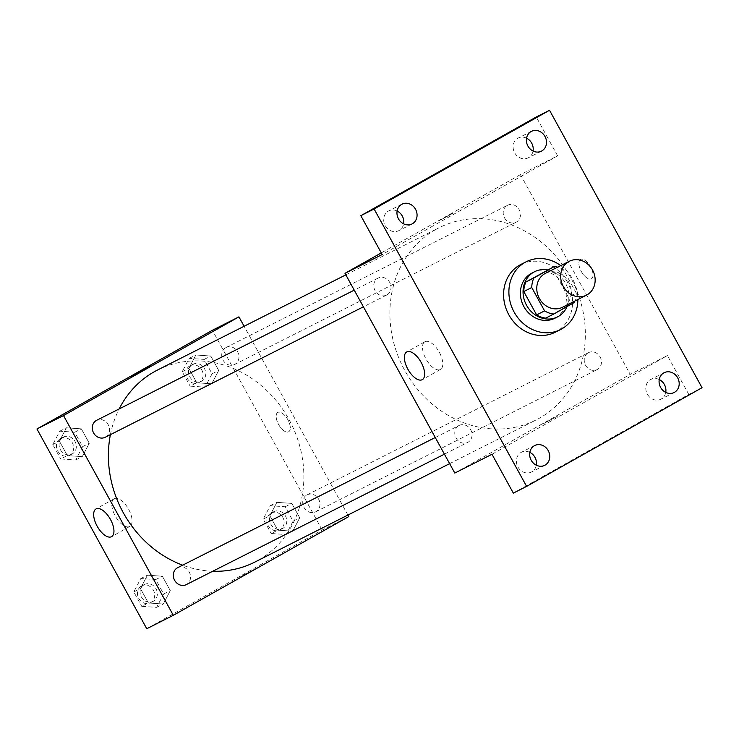 <?xml version="1.0" encoding="UTF-8"?>
<svg xmlns="http://www.w3.org/2000/svg" width="739" height="739" viewBox="0 0 739 739"><rect width="100%" height="100%" fill="white"/><g stroke="black" fill="none" stroke-linecap="round" stroke-linejoin="round"><path stroke-width="0.55" stroke-dasharray="3.69 2.77" d="M545.437 273.328A19.002 16.775 -116.8 0 1 568.975 282.723A19.002 16.775 -116.8 0 1 562.573 307.248M546.389 270.511A24.516 21.643 -116.8 0 1 555.46 273.726L568.3 297.078L576.263 293.06A24.516 21.643 -116.8 0 1 574.794 301.069M576.263 293.06L563.423 269.698A24.516 21.643 -116.8 0 0 557.649 267.158M555.46 273.726L563.423 269.698M568.3 297.078A24.516 21.643 -116.8 0 1 566.213 306.574L574.175 302.547M545.696 318.121L566.213 306.574M567.072 306.546A25.329 22.364 63.2 0 0 565.538 283.351A25.329 22.364 63.2 0 0 547.581 269.901M531.96 273.051A25.329 22.364 -116.8 0 1 562.878 284.691A25.329 22.364 -116.8 0 1 554.813 318.26M560.744 265.597A37.994 33.541 -116.8 0 1 577.88 299.507M520.94 264.423A37.994 33.541 -116.8 0 1 568.014 283.213A37.994 33.541 -116.8 0 1 555.211 332.254M513.337 493.116L688.776 394.414L702.05 387.698M688.776 394.414L667.419 355.57L630.238 374.359L520.432 174.607L557.612 155.827L536.255 116.984M580.623 259.407A11.085 5.201 -119.4 0 0 580.521 259.454A11.085 5.201 -119.4 0 0 581.427 271.666A11.085 5.201 -119.4 0 0 591.394 278.779A11.085 5.201 -119.4 0 0 590.553 266.668A11.085 5.201 -119.4 0 0 580.623 259.407A11.085 5.201 -119.4 0 0 580.521 259.463A11.085 5.201 -119.4 0 0 581.417 271.666A11.085 5.201 -119.4 0 0 591.385 278.779A11.085 5.201 -119.4 0 0 590.544 266.668A11.085 5.201 -119.4 0 0 580.614 259.407M526.556 138.175A11.085 9.783 63.2 0 0 518.168 138.064A11.085 9.783 63.2 0 0 514.64 152.761A11.085 9.783 63.2 0 0 528.163 157.85A11.085 9.783 63.2 0 0 533.05 151.024M397.129 211.003A11.085 9.783 63.2 0 0 388.742 210.892A11.085 9.783 63.2 0 0 385.213 225.58A11.085 9.783 63.2 0 0 398.737 230.67A11.085 9.783 63.2 0 0 403.623 223.852M557.612 155.827L382.174 254.53M529.817 452.36A11.085 9.783 63.2 0 0 521.429 452.25A11.085 9.783 63.2 0 0 517.9 466.937A11.085 9.783 63.2 0 0 531.424 472.036A11.085 9.783 63.2 0 0 536.311 465.21M659.253 379.541A11.085 9.783 63.2 0 0 650.856 379.43A11.085 9.783 63.2 0 0 647.327 394.118A11.085 9.783 63.2 0 0 660.86 399.208A11.085 9.783 63.2 0 0 665.747 392.391M491.989 454.273L667.419 355.57M435.761 229.515A107.654 95.035 -116.8 0 1 439.068 227.751A107.654 95.035 -116.8 0 1 572.439 280.977A107.654 95.035 -116.8 0 1 536.172 419.918A107.654 95.035 -116.8 0 1 403.771 368.585A107.654 95.035 -116.8 0 1 435.761 229.515M454.808 473.062L630.238 374.359M520.432 174.607L381.278 252.904M458.836 425.609A9.496 8.388 -116.8 0 1 459.131 425.452A9.496 8.388 -116.8 0 1 470.9 430.153A9.496 8.388 -116.8 0 1 467.695 442.412A9.496 8.388 -116.8 0 1 456.009 437.876A9.496 8.388 -116.8 0 1 458.836 425.609M507.25 205.414A9.496 8.388 -116.8 0 1 507.545 205.266A9.496 8.388 -116.8 0 1 519.314 209.959A9.496 8.388 -116.8 0 1 516.108 222.217A9.496 8.388 -116.8 0 1 504.432 217.691A9.496 8.388 -116.8 0 1 507.25 205.414M588.272 352.789A9.496 8.388 -116.8 0 1 588.558 352.632A9.496 8.388 -116.8 0 1 600.327 357.325A9.496 8.388 -116.8 0 1 597.13 369.583A9.496 8.388 -116.8 0 1 585.445 365.057A9.496 8.388 -116.8 0 1 588.272 352.789M386.968 294.889A9.496 8.388 63.2 0 0 389.795 282.612A9.496 8.388 63.2 0 0 378.109 278.086A9.496 8.388 63.2 0 0 374.913 290.344A9.496 8.388 63.2 0 0 386.682 295.037A9.496 8.388 63.2 0 0 386.968 294.889M557.797 415.992L543.433 423.678L557.788 415.992M438.689 220.943L453.053 213.257L438.689 220.952M424.99 341.695A15.879 7.455 60.6 0 1 439.215 352.097A15.879 7.455 60.6 0 1 440.426 369.454A15.879 7.455 60.6 0 1 426.135 359.265A15.879 7.455 60.6 0 1 424.851 341.769A15.879 7.455 60.6 0 1 424.99 341.695M157.573 369.999A107.654 95.035 -116.8 0 1 290.954 423.216A107.654 95.035 -116.8 0 1 254.687 562.167M212.758 571.238A107.654 95.035 -116.8 0 1 182.644 565.169M110.397 434.652A107.654 95.035 -116.8 0 1 119.164 408.935M105.483 437.128A9.496 8.388 63.2 0 0 108.3 424.86A9.496 8.388 63.2 0 0 96.624 420.325M306.777 495.028A9.496 8.388 -116.8 0 1 307.064 494.881A9.496 8.388 -116.8 0 1 318.832 499.573A9.496 8.388 -116.8 0 1 315.636 511.831A9.496 8.388 -116.8 0 1 303.951 507.305A9.496 8.388 -116.8 0 1 306.777 495.028M225.764 347.663A9.496 8.388 -116.8 0 1 226.051 347.506A9.496 8.388 -116.8 0 1 237.819 352.207A9.496 8.388 -116.8 0 1 234.623 364.466A9.496 8.388 -116.8 0 1 222.938 359.93A9.496 8.388 -116.8 0 1 225.764 347.663M177.637 567.7A9.496 8.388 -116.8 0 1 189.406 572.392A9.496 8.388 -116.8 0 1 186.21 584.651M347.903 515.065L244.11 326.268M146.765 628.723L322.195 530.02L348.753 516.598M322.195 530.02L212.379 330.278M277.882 412.39A11.085 5.201 -119.4 0 0 277.79 412.436A11.085 5.201 -119.4 0 0 278.686 424.648A11.085 5.201 -119.4 0 0 288.653 431.752A11.085 5.201 -119.4 0 0 287.813 419.65A11.085 5.201 -119.4 0 0 277.882 412.39A11.085 5.201 -119.4 0 0 277.781 412.436A11.085 5.201 -119.4 0 0 278.686 424.648A11.085 5.201 -119.4 0 0 288.653 431.761A11.085 5.201 -119.4 0 0 287.813 419.65A11.085 5.201 -119.4 0 0 277.882 412.39M148.363 602.969L163.291 604.012L170.293 590.637L162.368 576.217L147.44 575.182L140.438 588.558L148.363 602.969L163.291 604.012L170.293 590.637L162.368 576.217L147.44 575.182L140.438 588.558L148.363 602.969L141.722 606.331L156.65 607.366L163.652 593.99L155.726 579.57L140.798 578.535L133.796 591.911L141.722 606.331M196.777 382.784L211.705 383.818L218.707 370.442L210.781 356.032L195.853 354.988L188.851 368.364L196.777 382.784L211.705 383.818L218.707 370.442L210.781 356.032L195.853 354.988L188.851 368.364L196.777 382.784L190.135 386.137L205.063 387.171L212.065 373.795L204.14 359.385L189.212 358.341L182.21 371.717L190.135 386.137M277.79 530.149L292.718 531.193L299.72 517.808L291.803 503.398L276.876 502.354L269.874 515.739L277.79 530.149L292.718 531.193L299.72 517.808L291.803 503.398L276.876 502.354L269.874 515.739L277.79 530.149L271.158 533.503L286.085 534.546L293.087 521.171L285.162 506.751L270.234 505.716L263.232 519.092L271.158 533.503M67.351 455.603L82.278 456.647L89.28 443.261L81.355 428.851L66.427 427.807L59.425 441.192L67.351 455.603L82.278 456.647L89.28 443.261L81.355 428.851L66.427 427.807L59.425 441.192L67.351 455.603L60.709 458.956L75.637 460L82.639 446.624L74.713 432.204L59.785 431.17L52.783 444.545L60.709 458.956M255.057 568.975L240.702 576.66L255.057 568.965M150.313 366.239L130.886 376.918M114.286 498.696A15.879 7.455 60.6 0 1 128.512 509.106A15.879 7.455 60.6 0 1 129.722 526.454A15.879 7.455 60.6 0 1 115.432 516.275A15.879 7.455 60.6 0 1 114.148 498.77A15.879 7.455 60.6 0 1 114.286 498.696M63.138 437.257A9.496 8.388 -116.8 0 1 63.425 437.1A9.496 8.388 -116.8 0 1 75.193 441.802A9.496 8.388 -116.8 0 1 71.997 454.06A9.496 8.388 -116.8 0 1 60.312 449.534A9.496 8.388 -116.8 0 1 63.138 437.257M75.637 460L82.278 456.647M82.639 446.624L89.28 443.261M74.713 432.204L81.355 428.851M59.785 431.17L66.427 427.807M52.783 444.545L59.425 441.192M60.478 438.596A9.496 8.388 -116.8 0 1 60.774 438.449A9.496 8.388 -116.8 0 1 72.542 443.141A9.496 8.388 -116.8 0 1 69.337 455.4A9.496 8.388 -116.8 0 1 57.66 450.873A9.496 8.388 -116.8 0 1 60.478 438.596M144.151 584.632A9.496 8.388 -116.8 0 1 144.447 584.475A9.496 8.388 -116.8 0 1 156.206 589.168A9.496 8.388 -116.8 0 1 153.01 601.426A9.496 8.388 -116.8 0 1 141.325 596.9A9.496 8.388 -116.8 0 1 144.151 584.632M156.65 607.366L163.291 604.012M163.652 593.99L170.293 590.637M155.726 579.57L162.368 576.217M140.798 578.535L147.44 575.182M133.796 591.911L140.438 588.558M141.5 585.972A9.496 8.388 -116.8 0 1 141.786 585.815A9.496 8.388 -116.8 0 1 153.555 590.507A9.496 8.388 -116.8 0 1 150.359 602.775A9.496 8.388 -116.8 0 1 138.673 598.239A9.496 8.388 -116.8 0 1 141.5 585.972M192.565 364.438A9.496 8.388 -116.8 0 1 192.861 364.281A9.496 8.388 -116.8 0 1 204.629 368.973A9.496 8.388 -116.8 0 1 201.424 381.241A9.496 8.388 -116.8 0 1 189.738 376.705A9.496 8.388 -116.8 0 1 192.565 364.438M205.063 387.171L211.705 383.818M212.065 373.795L218.707 370.442M204.14 359.385L210.781 356.032M189.212 358.341L195.853 354.988M182.21 371.717L188.851 368.364M189.914 365.777A9.496 8.388 -116.8 0 1 190.2 365.62A9.496 8.388 -116.8 0 1 201.969 370.322A9.496 8.388 -116.8 0 1 198.773 382.58A9.496 8.388 -116.8 0 1 187.087 378.054A9.496 8.388 -116.8 0 1 189.914 365.777M273.578 511.804A9.496 8.388 -116.8 0 1 273.873 511.647A9.496 8.388 -116.8 0 1 285.642 516.349A9.496 8.388 -116.8 0 1 282.446 528.607A9.496 8.388 -116.8 0 1 270.76 524.08A9.496 8.388 -116.8 0 1 273.578 511.804M286.085 534.546L292.718 531.193M293.087 521.171L299.72 517.808M285.162 506.751L291.803 503.398M270.234 505.716L276.876 502.354M263.232 519.092L269.874 515.739M270.927 513.143A9.496 8.388 -116.8 0 1 271.222 512.995A9.496 8.388 -116.8 0 1 282.991 517.688A9.496 8.388 -116.8 0 1 279.785 529.946A9.496 8.388 -116.8 0 1 268.1 525.42A9.496 8.388 -116.8 0 1 270.927 513.143M664.139 372.715L650.856 379.43M674.134 392.501L660.86 399.208M531.452 131.357L518.168 138.064M541.447 151.144L528.163 157.85M402.016 204.176L388.742 210.892M412.011 223.963L398.737 230.67M534.703 445.543L521.429 452.25M544.698 465.321L531.424 472.036M424.851 341.769L406.718 351.967M440.426 369.454L422.292 379.652M449.635 463.649L536.172 419.918M345.843 274.853L439.068 227.751M378.109 278.086L354.249 290.141M386.682 295.037L363.403 306.805M315.636 511.831L597.13 369.583M307.064 494.881L588.558 352.632M234.623 364.466L516.108 222.217M226.051 347.506L507.545 205.266M444.425 454.171L467.695 442.412M435.262 437.516L459.131 425.452M114.148 498.77L96.015 508.968M129.722 526.454L111.598 536.653M69.337 455.4L71.997 454.06M60.774 438.449L63.425 437.1M150.359 602.775L153.01 601.426M141.786 585.815L144.447 584.475M198.773 382.58L201.424 381.241M190.2 365.62L192.861 364.281M279.785 529.946L282.446 528.607M271.222 512.995L273.873 511.647"/><path stroke-width="1.11" d="M568.762 261.569A19.002 16.775 -116.8 0 1 569.344 261.255A19.002 16.775 -116.8 0 1 592.881 270.65A19.002 16.775 -116.8 0 1 586.48 295.166A19.002 16.775 -116.8 0 1 563.109 286.104A19.002 16.775 -116.8 0 1 568.762 261.569M586.48 295.166L562.573 307.248A19.002 16.775 -116.8 0 1 539.211 298.187A19.002 16.775 -116.8 0 1 544.855 273.642A19.002 16.775 -116.8 0 1 545.437 273.328L569.344 261.255M553.668 314.093L545.696 318.121A24.516 21.643 -116.8 0 1 536.625 314.906L523.785 291.545L531.747 287.517L544.588 310.879A24.516 21.643 -116.8 0 0 553.668 314.093L574.175 302.547A24.516 21.643 -116.8 0 0 574.794 301.069M523.785 291.545A24.516 21.643 -116.8 0 1 525.872 282.049L554.352 266.483A24.516 21.643 -116.8 0 1 557.649 267.158M554.352 266.483L533.835 278.03A24.516 21.643 -116.8 0 0 531.747 287.517M525.872 282.049L533.835 278.03M547.581 269.901A25.329 22.364 63.2 0 0 534.62 271.703A25.329 22.364 63.2 0 0 526.085 304.403A25.329 22.364 63.2 0 0 557.465 316.92A25.329 22.364 63.2 0 0 567.072 306.546M557.465 316.92L554.813 318.26A25.329 22.364 -116.8 0 1 523.655 306.186A25.329 22.364 -116.8 0 1 531.184 273.458A25.329 22.364 -116.8 0 1 531.96 273.051L534.62 271.703M536.625 314.906L544.588 310.879M577.88 299.507A37.994 33.541 -116.8 0 1 560.522 329.566A37.994 33.541 -116.8 0 1 513.79 311.452A37.994 33.541 -116.8 0 1 525.087 262.363A37.994 33.541 -116.8 0 1 526.251 261.745A37.994 33.541 -116.8 0 1 560.744 265.597M560.522 329.566L555.211 332.254A37.994 33.541 -116.8 0 1 508.478 314.13A37.994 33.541 -116.8 0 1 519.776 265.052A37.994 33.541 -116.8 0 1 520.94 264.423L526.251 261.745M531.175 460.231A11.085 9.783 -116.8 0 1 534.703 445.543A11.085 9.783 -116.8 0 1 548.44 451.021A11.085 9.783 -116.8 0 1 544.698 465.321A11.085 9.783 -116.8 0 1 531.175 460.231M398.487 218.864A11.085 9.783 -116.8 0 1 402.016 204.176A11.085 9.783 -116.8 0 1 415.743 209.654A11.085 9.783 -116.8 0 1 412.011 223.963A11.085 9.783 -116.8 0 1 398.487 218.864M527.914 146.045A11.085 9.783 -116.8 0 1 531.452 131.357A11.085 9.783 -116.8 0 1 545.179 136.835A11.085 9.783 -116.8 0 1 541.447 151.144A11.085 9.783 -116.8 0 1 527.914 146.045M660.611 387.412A11.085 9.783 -116.8 0 1 664.139 372.715A11.085 9.783 -116.8 0 1 677.866 378.192A11.085 9.783 -116.8 0 1 674.134 392.501A11.085 9.783 -116.8 0 1 660.611 387.412M702.05 387.698L549.53 110.277L374.1 208.98L526.621 486.401L702.05 387.698M381.278 252.904L344.993 273.319L382.174 254.53L360.826 215.686L536.255 116.984L549.53 110.277M533.05 151.024A11.085 9.783 63.2 0 0 531.692 143.163A11.085 9.783 63.2 0 0 526.556 138.175M403.623 223.852A11.085 9.783 63.2 0 0 402.265 215.982A11.085 9.783 63.2 0 0 397.129 211.003M360.826 215.686L374.1 208.98M344.993 273.319L454.808 473.062L491.989 454.273L513.337 493.116L526.621 486.401M406.856 351.893A15.879 7.455 60.6 0 1 421.091 362.295A15.879 7.455 60.6 0 1 422.292 379.652A15.879 7.455 60.6 0 1 408.011 369.463A15.879 7.455 60.6 0 1 406.718 351.967A15.879 7.455 60.6 0 1 406.856 351.893M536.311 465.21A11.085 9.783 63.2 0 0 534.953 457.339A11.085 9.783 63.2 0 0 529.817 452.36M665.747 392.391A11.085 9.783 63.2 0 0 664.389 384.52A11.085 9.783 63.2 0 0 659.253 379.541M119.164 408.935A107.654 95.035 -116.8 0 1 154.275 371.754A107.654 95.035 -116.8 0 1 157.573 369.999L345.843 274.853M449.635 463.649L254.687 562.167A107.654 95.035 -116.8 0 1 212.758 571.238M182.644 565.169A107.654 95.035 -116.8 0 1 110.397 434.652M354.249 290.141L96.624 420.325A9.496 8.388 63.2 0 0 93.419 432.592A9.496 8.388 63.2 0 0 105.187 437.285A9.496 8.388 63.2 0 0 105.483 437.128M444.425 454.171L186.21 584.651A9.496 8.388 -116.8 0 1 174.524 580.124A9.496 8.388 -116.8 0 1 177.342 567.857A9.496 8.388 -116.8 0 1 177.637 567.7L435.262 437.516M244.11 326.268L238.937 316.855L63.508 415.558L173.314 615.31L348.753 516.598L347.903 515.065M173.314 615.31L146.765 628.723L36.95 428.98L212.379 330.278L238.937 316.855M36.95 428.98L63.508 415.558M96.153 508.894A15.879 7.455 60.6 0 1 110.388 519.305A15.879 7.455 60.6 0 1 111.598 536.653A15.879 7.455 60.6 0 1 97.308 526.473A15.879 7.455 60.6 0 1 96.015 508.968A15.879 7.455 60.6 0 1 96.153 508.894M130.895 376.918L150.313 366.239M363.403 306.805L105.187 437.285"/></g></svg>
